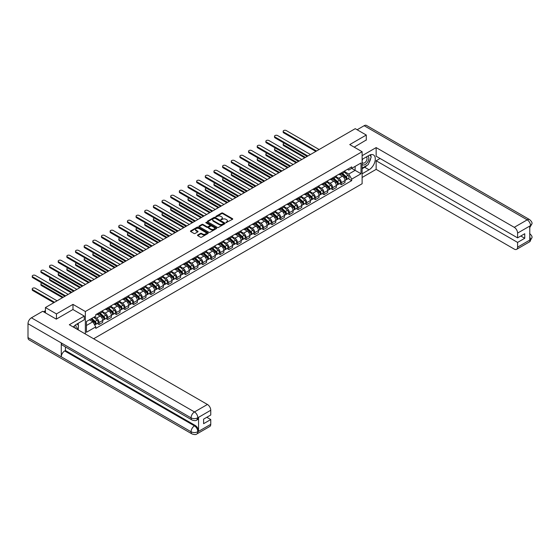 <?xml version="1.0" encoding="UTF-8"?>
<svg xmlns="http://www.w3.org/2000/svg" width="560" height="560" viewBox="0 0 560 560"><rect width="100%" height="100%" fill="white"/><g stroke="black" fill="none" stroke-linecap="round" stroke-linejoin="round"><path stroke-width="0.84" d="M225.967 222.663L232.519 219.324A0.77 0.448 0 0 0 232.519 218.694L222.719 213.038A0.77 0.448 0 0 0 221.627 213.038L215.845 216.377L215.845 216.818L217.357 216.384A2.464 1.421 0 0 1 220.836 216.384L221.655 216.853A2.464 1.421 0 0 1 222.376 217.861A2.464 1.421 0 0 1 221.655 218.869L220.906 219.737L222.418 219.31A2.464 1.421 0 0 1 225.904 219.31L226.716 219.779A2.464 1.421 0 0 1 227.437 220.787A2.464 1.421 0 0 1 226.716 221.788L225.967 222.663L225.967 222.222M197.729 234.976A0.77 0.448 0 0 0 197.729 235.606L200.48 237.195A0.77 0.448 0 0 0 201.565 237.195L207.991 233.485A0.77 0.448 0 0 0 207.991 232.855L198.191 227.199A0.77 0.448 0 0 0 197.099 227.199L190.68 230.902A0.77 0.448 0 0 0 190.68 231.532L193.998 233.45A0.77 0.448 0 0 0 195.09 233.45L197.834 231.861A0.77 0.448 0 0 0 197.834 231.238L196.189 230.286A2.058 1.19 0 0 1 195.587 229.446A2.058 1.19 0 0 1 196.854 228.347A2.058 1.19 0 0 1 199.101 228.606L205.555 232.33A2.058 1.19 0 0 1 206.157 233.17A2.058 1.19 0 0 1 204.883 234.269A2.058 1.19 0 0 1 202.643 234.01L201.565 233.387A0.77 0.448 0 0 0 200.48 233.387L197.729 234.976L197.729 235.606M85.351 311.514L72.982 304.374L56.455 313.915L45.416 307.545L355.243 128.667L366.282 135.037L349.748 144.585L362.117 151.725L85.351 311.514L85.351 333.991M217.406 227.416A0.77 0.448 0 0 0 218.498 227.416L224.924 223.706A0.77 0.448 0 0 0 224.924 223.076L215.124 217.42A0.77 0.448 0 0 0 214.032 217.42L207.606 221.13A0.77 0.448 0 0 0 207.606 221.76L217.406 227.416M205.947 222.782L216.447 228.599L210.028 232.302A0.77 0.448 0 0 1 208.943 232.302L199.143 226.646L201.894 225.071L201.894 224.427L199.143 226.016A0.77 0.448 0 0 0 199.143 226.646L199.143 226.016M201.894 225.071A0.77 0.448 0 0 1 202.979 225.071L202.979 224.427A0.77 0.448 0 0 0 201.894 224.427M202.979 224.427L206.955 226.723A0.77 0.448 0 0 0 208.047 226.723L209.867 225.673A0.77 0.448 0 0 0 209.867 225.043L205.73 222.656L206.493 222.215L216.454 227.969A0.77 0.448 0 0 1 216.454 228.592L216.454 227.969M93.618 338.765L362.117 183.743L362.117 151.725M56.455 313.915L56.455 319.039M45.416 307.545L45.416 312.858M366.282 140.161L366.282 135.037M341.32 172.858A3.605 2.086 60 0 1 340.571 174.475L344.232 172.368A3.605 2.086 -120 0 0 344.981 170.744M336.126 176.743L338.772 178.269A3.605 2.086 60 0 1 341.32 182.686L344.981 180.579A3.605 2.086 -120 0 0 342.433 176.155L339.808 174.643M344.981 180.579L344.981 182.532L341.32 184.646L339.563 183.631M340.571 174.475A3.605 2.086 60 0 1 338.8 174.314M341.32 182.686L341.32 184.646M332.668 177.856A3.605 2.086 60 0 1 331.919 179.473L335.58 177.359A3.605 2.086 -120 0 0 336.329 175.742M330.911 188.622L332.668 189.637L336.329 187.523L336.329 185.57A3.605 2.086 -120 0 0 333.774 181.153L331.156 179.641M331.919 179.473A3.605 2.086 60 0 1 330.141 179.312M327.474 181.741L330.113 183.267A3.605 2.086 60 0 1 332.668 187.684L332.668 189.637M324.016 182.847A3.605 2.086 60 0 1 323.267 184.471L326.928 182.357A3.605 2.086 -120 0 0 327.677 180.733M322.259 193.62L324.016 194.635L327.677 192.521L327.677 190.568A3.605 2.086 -120 0 0 325.122 186.151L322.504 184.632M323.267 184.471A3.605 2.086 60 0 1 321.489 184.303M318.822 186.732L321.461 188.258A3.605 2.086 60 0 1 324.016 192.682L324.016 194.635M315.364 187.845A3.605 2.086 60 0 1 314.615 189.462L318.276 187.348A3.605 2.086 -120 0 0 319.025 185.731M313.607 198.618L315.364 199.626L319.025 197.519L319.025 195.559A3.605 2.086 -120 0 0 316.47 191.142L313.852 189.63M314.615 189.462A3.605 2.086 60 0 1 312.837 189.301M310.17 191.73L312.809 193.256A3.605 2.086 60 0 1 315.364 197.673L315.364 199.626M306.712 192.843A3.605 2.086 60 0 1 305.963 194.46L309.624 192.346A3.605 2.086 -120 0 0 310.373 190.729M304.955 203.609L306.712 204.624L310.373 202.51L310.373 200.557A3.605 2.086 -120 0 0 307.818 196.14L305.2 194.628M305.963 194.46A3.605 2.086 60 0 1 304.185 194.299M301.518 196.728L304.157 198.254A3.605 2.086 60 0 1 306.712 202.671L306.712 204.624M298.06 197.834A3.605 2.086 60 0 1 297.311 199.458L300.972 197.344A3.605 2.086 -120 0 0 301.721 195.72M296.303 208.607L298.06 209.622L301.721 207.508L301.721 205.555A3.605 2.086 -120 0 0 299.166 201.131L296.548 199.619M297.311 199.458A3.605 2.086 60 0 1 295.533 199.29M292.866 201.719L295.505 203.245A3.605 2.086 60 0 1 298.06 207.669L298.06 209.622M289.408 202.832A3.605 2.086 60 0 1 288.659 204.449L292.32 202.335A3.605 2.086 -120 0 0 293.069 200.718M287.651 213.605L289.408 214.613L293.069 212.499L293.069 210.546A3.605 2.086 -120 0 0 290.514 206.129L287.896 204.617M288.659 204.449A3.605 2.086 60 0 1 286.881 204.288M284.207 206.717L286.853 208.243A3.605 2.086 60 0 1 289.408 212.66L289.408 214.613M280.756 207.83A3.605 2.086 60 0 1 280.007 209.447L283.668 207.333A3.605 2.086 -120 0 0 284.41 205.716M278.999 218.596L280.756 219.611L284.417 217.497L284.417 215.544A3.605 2.086 -120 0 0 281.862 211.127L279.244 209.615M280.007 209.447A3.605 2.086 60 0 1 278.229 209.286M275.555 211.715L278.201 213.241A3.605 2.086 60 0 1 280.756 217.658L280.756 219.611M272.097 212.821A3.605 2.086 60 0 1 271.355 214.445L275.016 212.331A3.605 2.086 -120 0 0 275.758 210.707M270.347 223.594L272.097 224.609L275.758 222.495L275.758 220.542A3.605 2.086 -120 0 0 273.21 216.118L270.592 214.606M271.355 214.445A3.605 2.086 60 0 1 269.577 214.277M266.903 216.706L269.549 218.232A3.605 2.086 60 0 1 272.097 222.656L272.097 224.609M263.445 217.819A3.605 2.086 60 0 1 262.703 219.436L266.364 217.322A3.605 2.086 -120 0 0 267.106 215.705M261.695 228.592L263.445 229.6L267.106 227.486L267.106 225.533A3.605 2.086 -120 0 0 264.558 221.116L261.94 219.604M262.703 219.436A3.605 2.086 60 0 1 260.925 219.275M258.251 221.704L260.897 223.23A3.605 2.086 60 0 1 263.445 227.647L263.445 229.6M254.793 222.81A3.605 2.086 60 0 1 254.051 224.434L257.712 222.32A3.605 2.086 -120 0 0 258.454 220.703M253.043 233.583L254.793 234.598L258.454 232.484L258.454 230.531A3.605 2.086 -120 0 0 255.906 226.114L253.281 224.602M254.051 224.434A3.605 2.086 60 0 1 252.273 224.273M249.599 226.702L252.245 228.228A3.605 2.086 60 0 1 254.793 232.645L254.793 234.598M246.141 227.808A3.605 2.086 60 0 1 245.399 229.425L249.053 227.318A3.605 2.086 -120 0 0 249.802 225.694M244.391 238.581L246.141 239.596L249.802 237.482L249.802 235.529A3.605 2.086 -120 0 0 247.254 231.105L244.629 229.593M245.399 229.425A3.605 2.086 60 0 1 243.621 229.264M240.947 231.693L243.593 233.219A3.605 2.086 60 0 1 246.141 237.643L246.141 239.596M237.489 232.806A3.605 2.086 60 0 1 236.74 234.423L240.401 232.309A3.605 2.086 -120 0 0 241.15 230.692M235.732 243.572L237.489 244.587L241.15 242.473L241.15 240.52A3.605 2.086 -120 0 0 238.602 236.103L235.977 234.591M236.74 234.423A3.605 2.086 60 0 1 234.969 234.262M232.295 236.691L234.941 238.217A3.605 2.086 60 0 1 237.489 242.634L237.489 244.587M228.837 237.797A3.605 2.086 60 0 1 228.088 239.421L231.749 237.307A3.605 2.086 -120 0 0 232.498 235.683M227.08 248.57L228.837 249.585L232.498 247.471L232.498 245.518A3.605 2.086 -120 0 0 229.95 241.101L227.325 239.582M228.088 239.421A3.605 2.086 60 0 1 226.317 239.253M223.643 241.682L226.289 243.208A3.605 2.086 60 0 1 228.837 247.632L228.837 249.585M220.185 242.795A3.605 2.086 60 0 1 219.436 244.412L223.097 242.298A3.605 2.086 -120 0 0 223.846 240.681M218.428 253.568L220.185 254.576L223.846 252.469L223.846 250.516A3.605 2.086 -120 0 0 221.298 246.092L218.673 244.58M219.436 244.412A3.605 2.086 60 0 1 217.665 244.251M214.991 246.68L217.637 248.206A3.605 2.086 60 0 1 220.185 252.623L220.185 254.576M211.533 247.793A3.605 2.086 60 0 1 210.784 249.41L214.445 247.296A3.605 2.086 -120 0 0 215.194 245.679M209.776 258.559L211.533 259.574L215.194 257.46L215.194 255.507A3.605 2.086 -120 0 0 212.639 251.09L210.021 249.578M210.784 249.41A3.605 2.086 60 0 1 209.006 249.249M206.339 251.678L208.978 253.204A3.605 2.086 60 0 1 211.533 257.621L211.533 259.574M202.881 252.784A3.605 2.086 60 0 1 202.132 254.408L205.793 252.294A3.605 2.086 -120 0 0 206.542 250.67M201.124 263.557L202.881 264.572L206.542 262.458L206.542 260.505A3.605 2.086 -120 0 0 203.987 256.081L201.369 254.569M202.132 254.408A3.605 2.086 60 0 1 200.354 254.24M197.687 256.669L200.326 258.195A3.605 2.086 60 0 1 202.881 262.619L202.881 264.572M194.229 257.782A3.605 2.086 60 0 1 193.48 259.399L197.141 257.285A3.605 2.086 -120 0 0 197.89 255.668M192.472 268.555L194.229 269.563L197.89 267.449L197.89 265.496A3.605 2.086 -120 0 0 195.335 261.079L192.717 259.567M193.48 259.399A3.605 2.086 60 0 1 191.702 259.238M189.035 261.667L191.674 263.193A3.605 2.086 60 0 1 194.229 267.61L194.229 269.563M185.577 262.78A3.605 2.086 60 0 1 184.828 264.397L188.489 262.283A3.605 2.086 -120 0 0 189.238 260.666M183.82 273.546L185.577 274.561L189.238 272.447L189.238 270.494A3.605 2.086 -120 0 0 186.683 266.077L184.065 264.565M184.828 264.397A3.605 2.086 60 0 1 183.05 264.236M180.383 266.665L183.022 268.191A3.605 2.086 60 0 1 185.577 272.608L185.577 274.561M176.925 267.771A3.605 2.086 60 0 1 176.176 269.395L179.837 267.281A3.605 2.086 -120 0 0 180.586 265.657M175.168 278.544L176.925 279.559L180.586 277.445L180.586 275.492A3.605 2.086 -120 0 0 178.031 271.068L175.413 269.556M176.176 269.395A3.605 2.086 60 0 1 174.398 269.227M171.731 271.656L174.37 273.182A3.605 2.086 60 0 1 176.925 277.606L176.925 279.559M168.273 272.769A3.605 2.086 60 0 1 167.524 274.386L171.185 272.272A3.605 2.086 -120 0 0 171.934 270.655M166.516 283.542L168.273 284.55L171.934 282.436L171.934 280.483A3.605 2.086 -120 0 0 169.379 276.066L166.761 274.554M167.524 274.386A3.605 2.086 60 0 1 165.746 274.225M163.072 276.654L165.718 278.18A3.605 2.086 60 0 1 168.273 282.597L168.273 284.55M159.621 277.76A3.605 2.086 60 0 1 158.872 279.384L162.533 277.27A3.605 2.086 -120 0 0 163.275 275.653M157.864 288.533L159.621 289.548L163.282 287.434L163.282 285.481A3.605 2.086 -120 0 0 160.727 281.064L158.109 279.552M158.872 279.384A3.605 2.086 60 0 1 157.094 279.223M154.42 281.652L157.066 283.178A3.605 2.086 60 0 1 159.621 287.595L159.621 289.548M150.962 282.758A3.605 2.086 60 0 1 150.22 284.382L153.881 282.268A3.605 2.086 -120 0 0 154.623 280.644M149.212 293.531L150.962 294.546L154.623 292.432L154.623 290.479A3.605 2.086 -120 0 0 152.075 286.055L149.457 284.543M150.22 284.382A3.605 2.086 60 0 1 148.442 284.214M145.768 286.643L148.414 288.169A3.605 2.086 60 0 1 150.962 292.593L150.962 294.546M142.31 287.756A3.605 2.086 60 0 1 141.568 289.373L145.229 287.259A3.605 2.086 -120 0 0 145.971 285.642M140.56 298.522L142.31 299.537L145.971 297.423L145.971 295.47A3.605 2.086 -120 0 0 143.423 291.053L140.805 289.541M141.568 289.373A3.605 2.086 60 0 1 139.79 289.212M137.116 291.641L139.762 293.167A3.605 2.086 60 0 1 142.31 297.584L142.31 299.537M133.658 292.747A3.605 2.086 60 0 1 132.916 294.371L136.577 292.257A3.605 2.086 -120 0 0 137.319 290.633M131.908 303.52L133.658 304.535L137.319 302.421L137.319 300.468A3.605 2.086 -120 0 0 134.771 296.051L132.146 294.532M132.916 294.371A3.605 2.086 60 0 1 131.138 294.21M128.464 296.632L131.11 298.165A3.605 2.086 60 0 1 133.658 302.582L133.658 304.535M125.006 297.745A3.605 2.086 60 0 1 124.264 299.362L127.918 297.255A3.605 2.086 -120 0 0 128.667 295.631M123.256 308.518L125.006 309.533L128.667 307.419L128.667 305.466A3.605 2.086 -120 0 0 126.119 301.042L123.494 299.53M124.264 299.362A3.605 2.086 60 0 1 122.486 299.201M119.812 301.63L122.458 303.156A3.605 2.086 60 0 1 125.006 307.573L125.006 309.533M116.354 302.743A3.605 2.086 60 0 1 115.605 304.36L119.266 302.246A3.605 2.086 -120 0 0 120.015 300.629M114.597 313.509L116.354 314.524L120.015 312.41L120.015 310.457A3.605 2.086 -120 0 0 117.467 306.04L114.842 304.528M115.605 304.36A3.605 2.086 60 0 1 113.834 304.199M111.16 306.628L113.806 308.154A3.605 2.086 60 0 1 116.354 312.571L116.354 314.524M107.702 307.734A3.605 2.086 60 0 1 106.953 309.358L110.614 307.244A3.605 2.086 -120 0 0 111.363 305.62M105.945 318.507L107.702 319.522L111.363 317.408L111.363 315.455A3.605 2.086 -120 0 0 108.815 311.038L106.19 309.519M106.953 309.358A3.605 2.086 60 0 1 105.182 309.19M102.508 311.619L105.154 313.145A3.605 2.086 60 0 1 107.702 317.569L107.702 319.522M99.05 312.732A3.605 2.086 60 0 1 98.301 314.349L101.962 312.235A3.605 2.086 -120 0 0 102.711 310.618M97.293 323.505L99.05 324.513L102.711 322.406L102.711 320.446A3.605 2.086 -120 0 0 100.163 316.029L97.538 314.517M98.301 314.349A3.605 2.086 60 0 1 96.53 314.188M94.388 316.925L96.502 318.143A3.605 2.086 60 0 1 99.05 322.56L99.05 324.513M347.452 169.323L348.754 170.072L361.011 162.995L355.131 166.39L355.131 170.359L348.754 174.041L344.778 171.745M86.457 325.479L92.841 321.797L95.781 326.886L86.457 332.262L86.457 321.503L95.781 316.127L95.781 314.622L351.694 166.873L351.694 168.378L361.011 173.754L351.694 179.137L348.754 174.041M361.011 162.995L361.011 173.754M95.781 326.886L95.781 328.391L351.694 180.642L351.694 179.137M72.982 304.374L72.982 309.561M92.841 321.797L89.397 319.809M348.215 178.633L351.694 180.642M226.184 222.74L226.716 222.432A2.464 1.421 0 0 0 227.437 221.424L227.437 220.787M222.376 217.861L222.376 218.498A2.464 1.421 0 0 1 221.655 219.506L221.123 219.814M232.505 219.331L222.719 213.675A0.77 0.448 0 0 0 221.627 213.675L216.055 216.895M224.924 223.076L224.924 223.706L215.124 218.064A0.77 0.448 0 0 0 214.032 218.064L207.62 221.767L207.606 221.13M223.559 223.615L223.559 223.174L214.956 218.204L213.409 218.659A2.464 1.421 0 0 0 212.688 219.667A2.464 1.421 0 0 0 213.409 220.675L219.289 224.07A2.464 1.421 0 0 0 222.768 224.07L223.559 223.615L223.559 224.252L223.559 223.811M212.688 219.667L212.688 220.311A2.464 1.421 0 0 0 213.409 221.312L213.409 220.675M223.559 224.252L222.768 224.707A2.464 1.421 0 0 1 219.289 224.707L213.409 221.312M202.979 225.071L206.955 227.367A0.77 0.448 0 0 0 208.047 227.367L209.867 226.31A0.77 0.448 0 0 0 210.091 225.995L210.091 225.358M211.078 229.103A2.058 1.19 0 0 0 213.325 229.362A2.058 1.19 0 0 0 214.592 228.263A2.058 1.19 0 0 0 213.99 227.423L211.722 226.114A0.77 0.448 0 0 0 210.63 226.114L208.803 227.164A0.77 0.448 0 0 0 208.803 227.794L211.078 229.103L211.078 229.747A2.058 1.19 0 0 0 213.325 230.006A2.058 1.19 0 0 0 214.592 228.907L214.592 228.263M208.579 227.479L208.579 228.123A0.77 0.448 0 0 0 208.803 228.431L208.803 227.794M211.078 229.747L208.803 228.431M206.157 233.17L206.157 233.807A2.058 1.19 0 0 1 204.883 234.906A2.058 1.19 0 0 1 202.643 234.647L201.565 234.031A0.77 0.448 0 0 0 200.48 234.031L197.736 235.613M195.587 229.446L195.587 230.083A2.058 1.19 0 0 0 196.189 230.923L196.189 230.286M197.834 231.238L197.834 231.861L196.189 230.923M207.977 233.492L198.191 227.836A0.77 0.448 0 0 0 197.099 227.836L190.687 231.539L190.68 230.902M341.572 173.901L345.093 177.051A1.96 1.134 60 0 1 345.709 180.082L344.981 180.502M341.663 173.985L343.322 174.944M284.214 143.157A1.806 1.043 -0 0 0 283.164 144.102A1.806 1.043 -0 0 0 283.689 144.837L305.459 157.409M341.929 173.698L345.849 177.198A0.938 0.546 60 0 1 346.143 178.654A0.938 0.546 60 0 1 346.059 178.689M342.51 173.355L346.038 176.505A1.96 1.134 60 0 1 346.654 179.536A1.96 1.134 60 0 1 346.066 179.599M344.477 172.179L348.033 175.35A1.96 1.134 60 0 1 348.649 178.381L346.654 179.536M304.738 157.822L283.689 145.67A1.806 1.043 180 0 1 283.164 144.935L283.164 144.102M315.833 151.417L283.689 132.86A1.806 1.043 180 0 1 283.164 132.125L283.164 131.292A1.806 1.043 -0 0 0 283.689 132.027L316.554 151.004M319.109 149.527L286.244 130.557A1.806 1.043 -0 0 0 284.277 130.333A1.806 1.043 -0 0 0 283.164 131.292M332.92 178.899L336.441 182.042A1.96 1.134 60 0 1 337.057 185.073L336.329 185.5M333.011 178.983L334.67 179.942M275.562 148.148A1.806 1.043 -0 0 0 274.512 149.1A1.806 1.043 -0 0 0 275.037 149.835L296.807 162.4M333.277 178.689L337.197 182.196A0.938 0.546 60 0 1 337.491 183.652A0.938 0.546 60 0 1 337.407 183.68M333.858 178.353L337.386 181.496A1.96 1.134 60 0 1 338.002 184.534A1.96 1.134 60 0 1 337.407 184.597M335.825 177.17L339.381 180.348A1.96 1.134 60 0 1 339.997 183.379L338.002 184.534M296.086 162.82L275.037 150.668A1.806 1.043 180 0 1 274.512 149.933L274.512 149.1M324.268 183.89L327.789 187.04A1.96 1.134 60 0 1 328.405 190.071L327.677 190.491M324.359 183.974L326.018 184.933M266.91 153.146A1.806 1.043 -0 0 0 265.86 154.091A1.806 1.043 -0 0 0 266.385 154.833L288.155 167.398M324.618 183.687L328.545 187.187A0.938 0.546 60 0 1 328.839 188.643A0.938 0.546 60 0 1 328.755 188.678M325.206 183.351L328.734 186.494A1.96 1.134 60 0 1 329.35 189.525A1.96 1.134 60 0 1 328.755 189.588M327.173 182.168L330.729 185.339A1.96 1.134 60 0 1 331.345 188.377L329.35 189.525M287.434 167.818L266.385 155.666A1.806 1.043 180 0 1 265.86 154.924L265.86 154.091M367.115 165.263A8.827 5.096 120 0 1 364.672 167.258L369.054 169.785A8.827 5.096 120 0 0 374.815 162.008A8.827 5.096 120 0 0 373.464 154.938A8.827 5.096 120 0 0 369.054 155.372L362.117 159.376M369.054 169.785L362.117 173.789M362.117 177.471L376.152 169.365L376.152 160.755L517.587 242.41L517.587 247.184L530.621 239.589L529.788 239.974L529.788 226.205L530.614 225.666M380.093 158.48L376.152 160.755M520.807 236.005L524.741 238.28L524.741 233.73L517.587 237.867L376.152 156.205L376.152 147.595L514.262 227.325L527.212 219.849L364.147 125.706L357.126 129.759M362.117 155.694L376.152 147.595M376.152 169.365L514.262 249.102A4.704 2.716 -120 0 0 516.614 249.34A4.704 2.716 -120 0 0 517.587 247.184M364.147 125.706A4.823 2.786 -60 0 1 366.555 125.468L529.62 219.611A4.823 2.786 -60 0 0 527.212 219.849A4.704 2.716 60 0 1 530.537 225.617L517.587 233.093A4.704 2.716 -120 0 0 514.262 227.325M517.587 237.867L517.587 233.093M524.741 238.28L517.587 242.41M366.282 139.972L354.186 147.147M368.872 162.96A8.827 5.096 120 0 0 370.769 158.06M370.909 156.478A8.827 5.096 120 0 0 370.692 154.679M364.672 167.258L362.117 168.728M529.788 236.684L530.537 239.547M529.62 233.541C531.517 235.242 532.308 236.607 532 237.622L530.628 239.589M529.62 219.611C531.517 221.298 532.308 222.67 532 223.727L530.537 225.617M192.066 420.035A4.823 2.786 -60 0 1 191.065 417.858C193.284 418.929 195.503 418.915 197.715 417.83L196.833 420.028C196.042 420.833 194.453 420.833 192.066 420.035L62.279 345.107A4.823 2.786 -60 0 1 61.278 342.93L28 323.715A4.823 2.786 -60 0 1 31.409 317.807L42.7 311.29L56.287 319.137L72.926 309.526L84.294 316.092L84.294 319.774L76.419 324.324A8.827 5.096 120 0 0 73.332 327.054M84.294 316.092L69.321 324.737L207.431 404.474A4.704 2.716 60 0 1 210.756 410.242L210.756 415.009L203.602 419.139L203.602 423.689L210.756 419.559L210.756 424.333A4.704 2.716 60 0 1 209.783 426.482L196.833 433.958A4.704 2.716 -120 0 0 197.806 431.809L210.756 424.333M78.057 329.784L79.912 330.855M78.253 329.672L78.253 326.718M78.253 325.388L78.253 323.267M196.833 433.958C196.077 434.756 194.488 434.763 192.066 433.965L29.001 339.822A4.823 2.786 -60 0 1 28 337.61L61.278 356.825A4.823 2.786 -60 0 1 64.687 350.952L194.474 425.88L195.223 425.453A4.704 2.716 60 0 1 198.555 431.214L198.555 417.445A4.704 2.716 60 0 1 197.582 419.601L196.833 420.028M28 323.715L28 337.61M31.409 317.807L194.474 411.95A4.823 2.786 -60 0 0 191.065 417.858L61.278 342.93L61.278 356.825L191.065 431.76C193.277 432.831 195.496 432.831 197.722 431.76L197.806 431.809M210.756 419.559L206.815 417.284M65.436 346.927L65.436 350.518L195.223 425.453M65.436 350.518L64.687 350.952M362.117 164.276A5.096 2.947 120 0 0 366.177 163.835A5.096 2.947 120 0 0 368.83 158.291A5.096 2.947 120 0 0 367.906 156.037M362.544 159.131A5.096 2.947 120 0 0 362.117 160.048M362.117 161.756A3.493 2.016 120 0 0 362.824 163.016A3.493 2.016 120 0 0 365.512 162.078A3.493 2.016 120 0 0 367.038 158.564A3.493 2.016 120 0 0 366.317 156.968A3.493 2.016 120 0 0 366.303 156.961M362.838 158.963A3.493 2.016 120 0 0 362.117 161.056M369.852 154.973L371.217 156.912L368.221 164.626L362.229 168.084M76.027 328.608A5.096 2.947 120 0 0 76.202 327.236A5.096 2.947 120 0 0 75.355 325.045M74.403 327.67A3.493 2.016 120 0 0 74.403 327.516A3.493 2.016 120 0 0 74.046 326.242M77.189 323.883L78.582 325.864L77.245 329.315M307.181 156.415L275.037 137.858A1.806 1.043 180 0 1 274.512 137.123L274.512 136.29A1.806 1.043 -0 0 0 275.037 137.025L307.902 156.002M310.457 154.525L277.592 135.555A1.806 1.043 -0 0 0 275.625 135.324A1.806 1.043 -0 0 0 274.512 136.29M298.529 161.413L266.385 142.856A1.806 1.043 180 0 1 265.86 142.114L265.86 141.281A1.806 1.043 -0 0 0 266.385 142.023L299.25 160.993M301.805 159.523L268.94 140.546A1.806 1.043 -0 0 0 266.973 140.322A1.806 1.043 -0 0 0 265.86 141.281M315.616 188.888L319.137 192.038A1.96 1.134 60 0 1 319.753 195.069L319.025 195.489M315.707 188.972L317.366 189.931M258.258 158.144A1.806 1.043 -0 0 0 257.208 159.089A1.806 1.043 -0 0 0 257.733 159.824L279.503 172.396M315.966 188.685L319.893 192.185A0.938 0.546 60 0 1 320.187 193.641A0.938 0.546 60 0 1 320.103 193.676M316.554 188.342L320.082 191.492A1.96 1.134 60 0 1 320.698 194.523A1.96 1.134 60 0 1 320.103 194.586M318.521 187.166L322.077 190.337A1.96 1.134 60 0 1 322.693 193.368L320.698 194.523M278.782 172.809L257.733 160.657A1.806 1.043 180 0 1 257.208 159.922L257.208 159.089M306.964 193.886L310.485 197.029A1.96 1.134 60 0 1 311.101 200.06L310.373 200.487M307.055 193.97L308.714 194.929M249.606 163.135A1.806 1.043 -0 0 0 248.556 164.087A1.806 1.043 -0 0 0 249.081 164.822L270.851 177.387M307.314 193.676L311.241 197.183A0.938 0.546 60 0 1 311.535 198.632A0.938 0.546 60 0 1 311.451 198.667M307.902 193.34L311.43 196.483A1.96 1.134 60 0 1 312.046 199.521A1.96 1.134 60 0 1 311.451 199.584M309.869 192.157L313.425 195.335A1.96 1.134 60 0 1 314.041 198.366L312.046 199.521M270.13 177.807L249.081 165.655A1.806 1.043 180 0 1 248.556 164.92L248.556 164.087M298.305 198.877L301.833 202.027A1.96 1.134 60 0 1 302.449 205.058L301.721 205.478M298.403 198.961L300.062 199.92M240.954 168.133A1.806 1.043 -0 0 0 239.904 169.078A1.806 1.043 -0 0 0 240.429 169.813L262.199 182.385M298.662 198.674L302.589 202.174A0.938 0.546 60 0 1 302.883 203.63A0.938 0.546 60 0 1 302.799 203.665M299.25 198.338L302.778 201.481A1.96 1.134 60 0 1 303.394 204.512A1.96 1.134 60 0 1 302.799 204.575M301.217 197.155L304.773 200.326A1.96 1.134 60 0 1 305.389 203.364L303.394 204.512M261.478 182.798L240.429 170.646A1.806 1.043 180 0 1 239.904 169.911L239.904 169.078M289.877 166.404L257.733 147.847A1.806 1.043 180 0 1 257.208 147.112L257.208 146.279A1.806 1.043 -0 0 0 257.733 147.014L290.598 165.991M293.146 164.514L260.288 145.544A1.806 1.043 -0 0 0 258.321 145.32A1.806 1.043 -0 0 0 257.208 146.279M281.225 171.402L249.081 152.845A1.806 1.043 180 0 1 248.556 152.11L248.556 151.277A1.806 1.043 -0 0 0 249.081 152.012L281.946 170.982M284.494 169.512L251.636 150.542A1.806 1.043 -0 0 0 249.669 150.311A1.806 1.043 -0 0 0 248.556 151.277M272.573 176.4L240.429 157.843A1.806 1.043 180 0 1 239.904 157.101L239.904 156.268A1.806 1.043 -0 0 0 240.429 157.01L273.294 175.98M275.842 174.51L242.984 155.533A1.806 1.043 -0 0 0 241.017 155.309A1.806 1.043 -0 0 0 239.904 156.268M289.653 203.875L293.181 207.018A1.96 1.134 60 0 1 293.797 210.056L293.062 210.476M289.751 203.959L291.41 204.918M232.302 173.131A1.806 1.043 -0 0 0 231.252 174.076A1.806 1.043 -0 0 0 231.777 174.811L253.547 187.383M290.01 203.672L293.937 207.172A0.938 0.546 60 0 1 294.231 208.628A0.938 0.546 60 0 1 294.147 208.663M290.598 203.329L294.126 206.479A1.96 1.134 60 0 1 294.742 209.51A1.96 1.134 60 0 1 294.147 209.573M292.565 202.153L296.121 205.324A1.96 1.134 60 0 1 296.737 208.355L294.742 209.51M252.826 187.796L231.777 175.644A1.806 1.043 180 0 1 231.252 174.909L231.252 174.076M263.921 181.391L231.777 162.834A1.806 1.043 180 0 1 231.252 162.099L231.252 161.266A1.806 1.043 -0 0 0 231.777 162.001L264.642 180.978M267.19 179.501L234.332 160.531A1.806 1.043 -0 0 0 232.365 160.307A1.806 1.043 -0 0 0 231.252 161.266M281.001 208.873L284.529 212.016A1.96 1.134 60 0 1 285.145 215.047L284.41 215.474M281.099 208.957L282.758 209.909M223.65 178.122A1.806 1.043 -0 0 0 222.6 179.074A1.806 1.043 -0 0 0 223.125 179.809L244.895 192.374M281.358 208.663L285.285 212.163A0.938 0.546 60 0 1 285.579 213.619A0.938 0.546 60 0 1 285.495 213.654M281.946 208.327L285.474 211.47A1.96 1.134 60 0 1 286.09 214.508A1.96 1.134 60 0 1 285.495 214.571M283.913 207.144L287.469 210.322A1.96 1.134 60 0 1 288.085 213.353L286.09 214.508M244.174 192.794L223.125 180.642A1.806 1.043 180 0 1 222.6 179.9L222.6 179.074M255.269 186.389L223.125 167.832A1.806 1.043 180 0 1 222.6 167.097L222.6 166.264A1.806 1.043 -0 0 0 223.125 166.999L255.99 185.969M258.538 184.499L225.673 165.522A1.806 1.043 -0 0 0 223.713 165.298A1.806 1.043 -0 0 0 222.6 166.264M272.349 213.864L275.877 217.014A1.96 1.134 60 0 1 276.493 220.045L275.758 220.465M272.447 213.948L274.106 214.907M214.998 183.12A1.806 1.043 -0 0 0 213.941 184.065A1.806 1.043 -0 0 0 214.473 184.8L236.243 197.372M272.706 213.661L276.626 217.161A0.938 0.546 60 0 1 276.927 218.617A0.938 0.546 60 0 1 276.836 218.652M273.294 213.325L276.822 216.468A1.96 1.134 60 0 1 277.438 219.499A1.96 1.134 60 0 1 276.843 219.562M275.261 212.142L278.817 215.313A1.96 1.134 60 0 1 279.433 218.344L277.438 219.499M235.522 197.785L214.473 185.633A1.806 1.043 180 0 1 213.941 184.898L213.941 184.065M246.617 191.38L214.473 172.823A1.806 1.043 180 0 1 213.941 172.088L213.941 171.255A1.806 1.043 -0 0 0 214.473 171.997L247.338 190.967M249.886 189.497L217.021 170.52A1.806 1.043 -0 0 0 215.061 170.296A1.806 1.043 -0 0 0 213.941 171.255M263.697 218.862L267.225 222.005A1.96 1.134 60 0 1 267.841 225.043L267.106 225.463M263.788 218.946L265.454 219.905M206.346 188.118A1.806 1.043 -0 0 0 205.289 189.063A1.806 1.043 -0 0 0 205.821 189.798L227.591 202.37M264.054 218.659L267.974 222.159A0.938 0.546 60 0 1 268.275 223.615A0.938 0.546 60 0 1 268.184 223.65M264.642 218.316L268.17 221.466A1.96 1.134 60 0 1 268.779 224.497A1.96 1.134 60 0 1 268.191 224.56M266.609 217.14L270.165 220.311A1.96 1.134 60 0 1 270.781 223.342L268.779 224.497M226.87 202.783L205.821 190.631A1.806 1.043 180 0 1 205.289 189.896L205.289 189.063M237.965 196.378L205.821 177.821A1.806 1.043 180 0 1 205.289 177.086L205.289 176.253A1.806 1.043 -0 0 0 205.821 176.988L238.686 195.965M241.234 194.488L208.369 175.518A1.806 1.043 -0 0 0 206.402 175.287A1.806 1.043 -0 0 0 205.289 176.253M255.045 223.86L258.573 227.003A1.96 1.134 60 0 1 259.189 230.034L258.454 230.461M255.136 223.937L256.802 224.896M197.694 193.109A1.806 1.043 -0 0 0 196.637 194.054A1.806 1.043 -0 0 0 197.169 194.796L218.939 207.361M255.402 223.65L259.322 227.15A0.938 0.546 60 0 1 259.623 228.606A0.938 0.546 60 0 1 259.532 228.641M255.99 223.314L259.511 226.457A1.96 1.134 60 0 1 260.127 229.488A1.96 1.134 60 0 1 259.539 229.551M257.957 222.131L261.513 225.309A1.96 1.134 60 0 1 262.129 228.34L260.127 229.488M218.218 207.781L197.169 195.629A1.806 1.043 180 0 1 196.637 194.887L196.637 194.054M229.306 201.376L197.169 182.819A1.806 1.043 180 0 1 196.637 182.084L196.637 181.251A1.806 1.043 -0 0 0 197.169 181.986L230.027 200.956M232.582 199.486L199.717 180.509A1.806 1.043 -0 0 0 197.75 180.285A1.806 1.043 -0 0 0 196.637 181.251M246.393 228.851L249.921 232.001A1.96 1.134 60 0 1 250.537 235.032L249.802 235.452M246.484 228.935L248.143 229.894M189.042 198.107A1.806 1.043 -0 0 0 187.985 199.052A1.806 1.043 -0 0 0 188.517 199.787L210.287 212.359M246.75 228.648L250.67 232.148A0.938 0.546 60 0 1 250.964 233.604A0.938 0.546 60 0 1 250.88 233.639M247.338 228.305L250.859 231.455A1.96 1.134 60 0 1 251.475 234.486A1.96 1.134 60 0 1 250.887 234.549M249.305 227.129L252.861 230.3A1.96 1.134 60 0 1 253.477 233.331L251.475 234.486M209.566 212.772L188.517 200.62A1.806 1.043 180 0 1 187.985 199.885L187.985 199.052M220.654 206.367L188.517 187.81A1.806 1.043 180 0 1 187.985 187.075L187.985 186.242A1.806 1.043 -0 0 0 188.517 186.977L221.375 205.954M223.93 204.477L191.065 185.507A1.806 1.043 -0 0 0 189.098 185.283A1.806 1.043 -0 0 0 187.985 186.242M237.741 233.849L241.269 236.992A1.96 1.134 60 0 1 241.885 240.023L241.15 240.45M237.832 233.933L239.491 234.892M180.383 203.098A1.806 1.043 -0 0 0 179.333 204.05A1.806 1.043 -0 0 0 179.865 204.785L201.635 217.35M238.098 233.646L242.018 237.146A0.938 0.546 60 0 1 242.312 238.602A0.938 0.546 60 0 1 242.228 238.63M238.686 233.303L242.207 236.453A1.96 1.134 60 0 1 242.823 239.484A1.96 1.134 60 0 1 242.235 239.547M240.646 232.12L244.209 235.298A1.96 1.134 60 0 1 244.825 238.329L242.823 239.484M200.914 217.77L179.865 205.618A1.806 1.043 180 0 1 179.333 204.883L179.333 204.05M212.002 211.365L179.865 192.808A1.806 1.043 180 0 1 179.333 192.073L179.333 191.24A1.806 1.043 -0 0 0 179.865 191.975L212.723 210.952M215.278 209.475L182.413 190.505A1.806 1.043 -0 0 0 180.446 190.274A1.806 1.043 -0 0 0 179.333 191.24M229.089 238.84L232.617 241.99A1.96 1.134 60 0 1 233.226 245.021L232.498 245.441M229.18 238.924L230.839 239.883M171.731 208.096A1.806 1.043 -0 0 0 170.681 209.041A1.806 1.043 -0 0 0 171.213 209.783L192.983 222.348M229.446 238.637L233.366 242.137A0.938 0.546 60 0 1 233.66 243.593A0.938 0.546 60 0 1 233.576 243.628M230.034 238.301L233.555 241.444A1.96 1.134 60 0 1 234.171 244.475A1.96 1.134 60 0 1 233.583 244.538M231.994 237.118L235.55 240.289A1.96 1.134 60 0 1 236.166 243.327L234.171 244.475M192.262 222.768L171.213 210.616A1.806 1.043 180 0 1 170.681 209.874L170.681 209.041M203.35 216.363L171.213 197.806A1.806 1.043 180 0 1 170.681 197.064L170.681 196.238A1.806 1.043 -0 0 0 171.213 196.973L204.071 215.943M206.626 214.473L173.761 195.496A1.806 1.043 -0 0 0 171.794 195.272A1.806 1.043 -0 0 0 170.681 196.238M220.437 243.838L223.958 246.988A1.96 1.134 60 0 1 224.574 250.019L223.846 250.439M220.528 243.922L222.187 244.881M163.079 213.094A1.806 1.043 -0 0 0 162.029 214.039A1.806 1.043 -0 0 0 162.554 214.774L184.324 227.346M220.794 243.635L224.714 247.135A0.938 0.546 60 0 1 225.008 248.591A0.938 0.546 60 0 1 224.924 248.626M221.375 243.292L224.903 246.442A1.96 1.134 60 0 1 225.519 249.473A1.96 1.134 60 0 1 224.931 249.536M223.342 242.116L226.898 245.287A1.96 1.134 60 0 1 227.514 248.318L225.519 249.473M183.603 227.759L162.554 215.607A1.806 1.043 180 0 1 162.029 214.872L162.029 214.039M194.698 221.354L162.554 202.797A1.806 1.043 180 0 1 162.029 202.062L162.029 201.229A1.806 1.043 -0 0 0 162.554 201.964L195.419 220.941M197.974 219.464L165.109 200.494A1.806 1.043 -0 0 0 163.142 200.27A1.806 1.043 -0 0 0 162.029 201.229M211.785 248.836L215.306 251.979A1.96 1.134 60 0 1 215.922 255.01L215.194 255.437M211.876 248.92L213.535 249.879M154.427 218.085A1.806 1.043 -0 0 0 153.377 219.037A1.806 1.043 -0 0 0 153.902 219.772L175.672 232.337M212.142 248.626L216.062 252.133A0.938 0.546 60 0 1 216.356 253.582A0.938 0.546 60 0 1 216.272 253.617M212.723 248.29L216.251 251.433A1.96 1.134 60 0 1 216.867 254.471A1.96 1.134 60 0 1 216.272 254.534M214.69 247.107L218.246 250.285A1.96 1.134 60 0 1 218.862 253.316L216.867 254.471M174.951 232.757L153.902 220.605A1.806 1.043 180 0 1 153.377 219.87L153.377 219.037M186.046 226.352L153.902 207.795A1.806 1.043 180 0 1 153.377 207.06L153.377 206.227A1.806 1.043 -0 0 0 153.902 206.962L186.767 225.932M189.322 224.462L156.457 205.492A1.806 1.043 -0 0 0 154.49 205.261A1.806 1.043 -0 0 0 153.377 206.227M203.133 253.827L206.654 256.977A1.96 1.134 60 0 1 207.27 260.008L206.542 260.428M203.224 253.911L204.883 254.87M145.775 223.083A1.806 1.043 -0 0 0 144.725 224.028A1.806 1.043 -0 0 0 145.25 224.77L167.02 237.335M203.483 253.624L207.41 257.124A0.938 0.546 60 0 1 207.704 258.58A0.938 0.546 60 0 1 207.62 258.615M204.071 253.288L207.599 256.431A1.96 1.134 60 0 1 208.215 259.462A1.96 1.134 60 0 1 207.62 259.525M206.038 252.105L209.594 255.276A1.96 1.134 60 0 1 210.21 258.314L208.215 259.462M166.299 237.755L145.25 225.596A1.806 1.043 180 0 1 144.725 224.861L144.725 224.028M177.394 231.35L145.25 212.793A1.806 1.043 180 0 1 144.725 212.051L144.725 211.218A1.806 1.043 -0 0 0 145.25 211.96L178.115 230.93M180.67 229.46L147.805 210.483A1.806 1.043 -0 0 0 145.838 210.259A1.806 1.043 -0 0 0 144.725 211.218M194.481 258.825L198.002 261.968A1.96 1.134 60 0 1 198.618 265.006L197.89 265.426M194.572 258.909L196.231 259.868M137.123 228.081A1.806 1.043 -0 0 0 136.073 229.026A1.806 1.043 -0 0 0 136.598 229.761L158.368 242.333M194.831 258.622L198.758 262.122A0.938 0.546 60 0 1 199.052 263.578A0.938 0.546 60 0 1 198.968 263.613M195.419 258.279L198.947 261.429A1.96 1.134 60 0 1 199.563 264.46A1.96 1.134 60 0 1 198.968 264.523M197.386 257.103L200.942 260.274A1.96 1.134 60 0 1 201.558 263.305L199.563 264.46M157.647 242.746L136.598 230.594A1.806 1.043 180 0 1 136.073 229.859L136.073 229.026M168.742 236.341L136.598 217.784A1.806 1.043 180 0 1 136.073 217.049L136.073 216.216A1.806 1.043 -0 0 0 136.598 216.951L169.463 235.928M172.011 234.451L139.153 215.481A1.806 1.043 -0 0 0 137.186 215.257A1.806 1.043 -0 0 0 136.073 216.216M185.829 263.823L189.35 266.966A1.96 1.134 60 0 1 189.966 269.997L189.238 270.424M185.92 263.907L187.579 264.859M128.471 233.072A1.806 1.043 -0 0 0 127.421 234.024A1.806 1.043 -0 0 0 127.946 234.759L149.716 247.324M186.179 263.613L190.106 267.113A0.938 0.546 60 0 1 190.4 268.569A0.938 0.546 60 0 1 190.316 268.604M186.767 263.277L190.295 266.42A1.96 1.134 60 0 1 190.911 269.458A1.96 1.134 60 0 1 190.316 269.521M188.734 262.094L192.29 265.272A1.96 1.134 60 0 1 192.906 268.303L190.911 269.458M148.995 247.744L127.946 235.592A1.806 1.043 180 0 1 127.421 234.857L127.421 234.024M160.09 241.339L127.946 222.782A1.806 1.043 180 0 1 127.421 222.047L127.421 221.214A1.806 1.043 -0 0 0 127.946 221.949L160.811 240.919M163.359 239.449L130.501 220.472A1.806 1.043 -0 0 0 128.534 220.248A1.806 1.043 -0 0 0 127.421 221.214M177.17 268.814L180.698 271.964A1.96 1.134 60 0 1 181.314 274.995L180.586 275.415M177.268 268.898L178.927 269.857M119.819 238.07A1.806 1.043 -0 0 0 118.769 239.015A1.806 1.043 -0 0 0 119.294 239.75L141.064 252.322M177.527 268.611L181.454 272.111A0.938 0.546 60 0 1 181.748 273.567A0.938 0.546 60 0 1 181.664 273.602M178.115 268.275L181.643 271.418A1.96 1.134 60 0 1 182.259 274.449A1.96 1.134 60 0 1 181.664 274.512M180.082 267.092L183.638 270.263A1.96 1.134 60 0 1 184.254 273.294L182.259 274.449M140.343 252.735L119.294 240.583A1.806 1.043 180 0 1 118.769 239.848L118.769 239.015M151.438 246.33L119.294 227.78A1.806 1.043 180 0 1 118.769 227.038L118.769 226.205A1.806 1.043 -0 0 0 119.294 226.947L152.159 245.917M154.707 244.447L121.849 225.47A1.806 1.043 -0 0 0 119.882 225.246A1.806 1.043 -0 0 0 118.769 226.205M168.518 273.812L172.046 276.955A1.96 1.134 60 0 1 172.662 279.993L171.927 280.413M168.616 273.896L170.275 274.855M111.167 243.068A1.806 1.043 -0 0 0 110.117 244.013A1.806 1.043 -0 0 0 110.642 244.748L132.412 257.32M168.875 273.609L172.802 277.109A0.938 0.546 60 0 1 173.096 278.565A0.938 0.546 60 0 1 173.012 278.6M169.463 273.266L172.991 276.416A1.96 1.134 60 0 1 173.607 279.447A1.96 1.134 60 0 1 173.012 279.51M171.43 272.09L174.986 275.261A1.96 1.134 60 0 1 175.602 278.292L173.607 279.447M131.691 257.733L110.642 245.581A1.806 1.043 180 0 1 110.117 244.846L110.117 244.013M142.786 251.328L110.642 232.771A1.806 1.043 180 0 1 110.117 232.036L110.117 231.203A1.806 1.043 -0 0 0 110.642 231.938L143.507 250.915M146.055 249.438L113.197 230.468A1.806 1.043 -0 0 0 111.23 230.244A1.806 1.043 -0 0 0 110.117 231.203M159.866 278.81L163.394 281.953A1.96 1.134 60 0 1 164.01 284.984L163.275 285.411M159.964 278.894L161.623 279.846M102.515 248.059A1.806 1.043 -0 0 0 101.465 249.011A1.806 1.043 -0 0 0 101.99 249.746L123.76 262.311M160.223 278.6L164.15 282.1A0.938 0.546 60 0 1 164.444 283.556A0.938 0.546 60 0 1 164.36 283.591M160.811 278.264L164.339 281.407A1.96 1.134 60 0 1 164.955 284.438A1.96 1.134 60 0 1 164.36 284.501M162.778 277.081L166.334 280.259A1.96 1.134 60 0 1 166.95 283.29L164.955 284.438M123.039 262.731L101.99 250.579A1.806 1.043 180 0 1 101.465 249.837L101.465 249.011M134.134 256.326L101.99 237.769A1.806 1.043 180 0 1 101.465 237.034L101.465 236.201A1.806 1.043 -0 0 0 101.99 236.936L134.855 255.906M137.403 254.436L104.538 235.459A1.806 1.043 -0 0 0 102.578 235.235A1.806 1.043 -0 0 0 101.465 236.201M151.214 283.801L154.742 286.951A1.96 1.134 60 0 1 155.358 289.982L154.623 290.402M151.312 283.885L152.971 284.844M93.863 253.057A1.806 1.043 -0 0 0 92.806 254.002A1.806 1.043 -0 0 0 93.338 254.737L115.108 267.309M151.571 283.598L155.491 287.098A0.938 0.546 60 0 1 155.792 288.554A0.938 0.546 60 0 1 155.701 288.589M152.159 283.255L155.687 286.405A1.96 1.134 60 0 1 156.303 289.436A1.96 1.134 60 0 1 155.708 289.499M154.126 282.079L157.682 285.25A1.96 1.134 60 0 1 158.298 288.281L156.303 289.436M114.387 267.722L93.338 255.57A1.806 1.043 180 0 1 92.806 254.835L92.806 254.002M125.482 261.317L93.338 242.76A1.806 1.043 180 0 1 92.806 242.025L92.806 241.192A1.806 1.043 -0 0 0 93.338 241.927L126.203 260.904M128.751 259.434L95.886 240.457A1.806 1.043 -0 0 0 93.926 240.233A1.806 1.043 -0 0 0 92.806 241.192M142.562 288.799L146.09 291.942A1.96 1.134 60 0 1 146.706 294.98L145.971 295.4M142.653 288.883L144.319 289.842M85.211 258.055A1.806 1.043 -0 0 0 84.154 259A1.806 1.043 -0 0 0 84.686 259.735L106.456 272.307M142.919 288.596L146.839 292.096A0.938 0.546 60 0 1 147.14 293.552A0.938 0.546 60 0 1 147.049 293.58M143.507 288.253L147.035 291.403A1.96 1.134 60 0 1 147.644 294.434A1.96 1.134 60 0 1 147.056 294.497M145.474 287.07L149.03 290.248A1.96 1.134 60 0 1 149.646 293.279L147.644 294.434M105.735 272.72L84.686 260.568A1.806 1.043 180 0 1 84.154 259.833L84.154 259M116.83 266.315L84.686 247.758A1.806 1.043 180 0 1 84.154 247.023L84.154 246.19A1.806 1.043 -0 0 0 84.686 246.925L117.551 265.902M120.099 264.425L87.234 245.455A1.806 1.043 -0 0 0 85.267 245.224A1.806 1.043 -0 0 0 84.154 246.19M133.91 293.797L137.438 296.94A1.96 1.134 60 0 1 138.054 299.971L137.319 300.391M134.001 293.874L135.667 294.833M76.559 263.046A1.806 1.043 -0 0 0 75.502 263.991A1.806 1.043 -0 0 0 76.034 264.733L97.804 277.298M134.267 293.587L138.187 297.087A0.938 0.546 60 0 1 138.488 298.543A0.938 0.546 60 0 1 138.397 298.578M134.855 293.251L138.376 296.394A1.96 1.134 60 0 1 138.992 299.425A1.96 1.134 60 0 1 138.404 299.488M136.822 292.068L140.378 295.246A1.96 1.134 60 0 1 140.994 298.277L138.992 299.425M97.083 277.718L76.034 265.566A1.806 1.043 180 0 1 75.502 264.824L75.502 263.991M108.171 271.313L76.034 252.756A1.806 1.043 180 0 1 75.502 252.014L75.502 251.188A1.806 1.043 -0 0 0 76.034 251.923L108.892 270.893M111.447 269.423L78.582 250.446A1.806 1.043 -0 0 0 76.615 250.222A1.806 1.043 -0 0 0 75.502 251.188M125.258 298.788L128.786 301.938A1.96 1.134 60 0 1 129.402 304.969L128.667 305.389M125.349 298.872L127.008 299.831M67.907 268.044A1.806 1.043 -0 0 0 66.85 268.989A1.806 1.043 -0 0 0 67.382 269.724L89.152 282.296M125.615 298.585L129.535 302.085A0.938 0.546 60 0 1 129.829 303.541A0.938 0.546 60 0 1 129.745 303.576M126.203 298.242L129.724 301.392A1.96 1.134 60 0 1 130.34 304.423A1.96 1.134 60 0 1 129.752 304.486M128.17 297.066L131.726 300.237A1.96 1.134 60 0 1 132.342 303.268L130.34 304.423M88.431 282.709L67.382 270.557A1.806 1.043 180 0 1 66.85 269.822L66.85 268.989M99.519 276.304L67.382 257.747A1.806 1.043 180 0 1 66.85 257.012L66.85 256.179A1.806 1.043 -0 0 0 67.382 256.914L100.24 275.891M102.795 274.414L69.93 255.444A1.806 1.043 -0 0 0 67.963 255.22A1.806 1.043 -0 0 0 66.85 256.179M116.606 303.786L120.134 306.929A1.96 1.134 60 0 1 120.75 309.96L120.015 310.387M116.697 303.87L118.356 304.829M59.248 273.035A1.806 1.043 -0 0 0 58.198 273.987A1.806 1.043 -0 0 0 58.73 274.722L80.5 287.287M116.963 303.576L120.883 307.083A0.938 0.546 60 0 1 121.177 308.539A0.938 0.546 60 0 1 121.093 308.567M117.551 303.24L121.072 306.383A1.96 1.134 60 0 1 121.688 309.421A1.96 1.134 60 0 1 121.1 309.484M119.511 302.057L123.074 305.235A1.96 1.134 60 0 1 123.69 308.266L121.688 309.421M79.779 287.707L58.73 275.555A1.806 1.043 180 0 1 58.198 274.82L58.198 273.987M90.867 281.302L58.73 262.745A1.806 1.043 180 0 1 58.198 262.01L58.198 261.177A1.806 1.043 -0 0 0 58.73 261.912L91.588 280.882M94.143 279.412L61.278 260.442A1.806 1.043 -0 0 0 59.311 260.211A1.806 1.043 -0 0 0 58.198 261.177M107.954 308.777L111.482 311.927A1.96 1.134 60 0 1 112.091 314.958L111.363 315.378M108.045 308.861L109.704 309.82M50.596 278.033A1.806 1.043 -0 0 0 49.546 278.978A1.806 1.043 -0 0 0 50.078 279.72L71.848 292.285M108.311 308.574L112.231 312.074A0.938 0.546 60 0 1 112.525 313.53A0.938 0.546 60 0 1 112.441 313.565M108.899 308.238L112.42 311.381A1.96 1.134 60 0 1 113.036 314.412A1.96 1.134 60 0 1 112.448 314.475M110.859 307.055L114.415 310.226A1.96 1.134 60 0 1 115.031 313.264L113.036 314.412M71.127 292.705L50.078 280.546A1.806 1.043 180 0 1 49.546 279.811L49.546 278.978M82.215 286.3L50.078 267.743A1.806 1.043 180 0 1 49.546 267.001L49.546 266.168A1.806 1.043 -0 0 0 50.078 266.91L82.936 285.88M85.491 284.41L52.626 265.433A1.806 1.043 -0 0 0 50.659 265.209A1.806 1.043 -0 0 0 49.546 266.168M99.302 313.775L102.823 316.925A1.96 1.134 60 0 1 103.439 319.956L102.711 320.376M99.393 313.859L101.052 314.818M41.944 283.031A1.806 1.043 -0 0 0 40.894 283.976A1.806 1.043 -0 0 0 41.419 284.711L63.189 297.283M99.659 313.572L103.579 317.072A0.938 0.546 60 0 1 103.873 318.528A0.938 0.546 60 0 1 103.789 318.563M100.24 313.229L103.768 316.379A1.96 1.134 60 0 1 104.384 319.41A1.96 1.134 60 0 1 103.796 319.473M102.207 312.053L105.763 315.224A1.96 1.134 60 0 1 106.379 318.255L104.384 319.41M62.468 297.696L41.419 285.544A1.806 1.043 180 0 1 40.894 284.809L40.894 283.976M73.563 291.291L41.419 272.734A1.806 1.043 180 0 1 40.894 271.999L40.894 271.166A1.806 1.043 -0 0 0 41.419 271.901L74.284 290.878M76.839 289.401L43.974 270.431A1.806 1.043 -0 0 0 42.007 270.207A1.806 1.043 -0 0 0 40.894 271.166M90.867 318.962L94.171 321.916A1.96 1.134 60 0 1 94.787 324.947L94.689 325.003M90.895 318.941L92.4 319.816M57.092 300.804L35.322 288.232A1.806 1.043 -0 0 0 33.355 288.008A1.806 1.043 -0 0 0 32.242 288.974A1.806 1.043 -0 0 0 32.767 289.709L54.537 302.274M91.217 318.759L94.927 322.063A0.938 0.546 60 0 1 95.221 323.519A0.938 0.546 60 0 1 95.137 323.554M91.805 318.416L95.116 321.37A1.96 1.134 60 0 1 95.732 324.408A1.96 1.134 60 0 1 95.137 324.471M93.8 317.268L97.111 320.222A1.96 1.134 60 0 1 97.727 323.253L95.732 324.408M53.816 302.694L32.767 290.542A1.806 1.043 180 0 1 32.242 289.807L32.242 288.974M64.911 296.289L32.767 277.732A1.806 1.043 180 0 1 32.242 276.997L32.242 276.164A1.806 1.043 -0 0 0 32.767 276.899L65.632 295.869M68.187 294.399L35.322 275.429A1.806 1.043 -0 0 0 33.355 275.198A1.806 1.043 -0 0 0 32.242 276.164M107.702 317.569L111.363 315.455M116.354 312.571L120.015 310.457M125.006 307.573L128.667 305.466M133.658 302.582L137.319 300.468M142.31 297.584L145.971 295.47M150.962 292.593L154.623 290.479M159.621 287.595L163.282 285.481M168.273 282.597L171.934 280.483M176.925 277.606L180.586 275.492M185.577 272.608L189.238 270.494M194.229 267.61L197.89 265.496M202.881 262.619L206.542 260.505M211.533 257.621L215.194 255.507M220.185 252.623L223.846 250.516M228.837 247.632L232.498 245.518M237.489 242.634L241.15 240.52M246.141 237.643L249.802 235.529M254.793 232.645L258.454 230.531M263.445 227.647L267.106 225.533M272.097 222.656L275.758 220.542M280.756 217.658L284.417 215.544M289.408 212.66L293.069 210.546M298.06 207.669L301.721 205.555M306.712 202.671L310.373 200.557M315.364 197.673L319.025 195.559M324.016 192.682L327.677 190.568M332.668 187.684L336.329 185.57M99.05 322.56L102.711 320.446M96.502 318.143L100.163 316.029M105.154 313.145L108.815 311.038M113.806 308.154L117.467 306.04M122.458 303.156L126.119 301.042M131.11 298.165L134.771 296.051M139.762 293.167L143.423 291.053M148.414 288.169L152.075 286.055M157.066 283.178L160.727 281.064M165.718 278.18L169.379 276.066M174.37 273.182L178.031 271.068M183.022 268.191L186.683 266.077M191.674 263.193L195.335 261.079M200.326 258.195L203.987 256.081M208.978 253.204L212.639 251.09M217.637 248.206L221.298 246.092M226.289 243.208L229.95 241.101M234.941 238.217L238.602 236.103M243.593 233.219L247.254 231.105M252.245 228.228L255.906 226.114M260.897 223.23L264.558 221.116M269.549 218.232L273.21 216.118M278.201 213.241L281.862 211.127M286.853 208.243L290.514 206.129M295.505 203.245L299.166 201.131M304.157 198.254L307.818 196.14M312.809 193.256L316.47 191.142M321.461 188.258L325.122 186.151M330.113 183.267L333.774 181.153M338.772 178.269L342.433 176.155M45.416 311.227L44.002 312.046M226.716 222.432L226.716 221.788M220.906 219.737L220.906 219.296M221.655 219.506L221.655 218.869M215.845 216.818L215.845 216.377M221.627 213.675L221.627 213.038M222.719 213.675L222.719 213.038M232.519 219.324L232.519 218.694M214.032 218.064L214.032 217.42M215.124 218.064L215.124 217.42M219.289 224.707L219.289 224.07M222.768 224.707L222.768 224.07M206.955 227.367L206.955 226.723M208.047 227.367L208.047 226.723M209.867 226.31L209.867 225.673M206.493 222.852L206.493 222.215M200.48 234.031L200.48 233.387M201.565 234.031L201.565 233.387M202.643 234.647L202.643 234.01M197.099 227.836L197.099 227.199M198.191 227.836L198.191 227.199M207.991 233.485L207.991 232.855M345.093 177.051L343.994 177.681M346.339 178.22L345.989 178.423M348.033 175.35L346.038 176.505M283.689 145.67L283.689 144.837M283.689 132.027L283.689 132.86M336.441 182.042L335.342 182.679M337.687 183.218L337.337 183.421M339.381 180.348L337.386 181.496M275.037 150.668L275.037 149.835M327.789 187.04L326.69 187.677M329.035 188.216L328.685 188.419M330.729 185.339L328.734 186.494M266.385 155.666L266.385 154.833M532 237.643L529.564 241.857A4.704 2.716 -120 0 0 530.537 239.708M529.788 227.773L530.537 225.778M198.555 431.214L197.729 431.76M210.756 410.242L197.729 417.83M197.806 417.879L198.555 417.445M197.806 417.718A4.704 2.716 60 0 0 194.474 411.95L207.431 404.474M192.066 433.965A4.823 2.786 -60 0 1 191.065 431.76A4.823 2.786 -60 0 1 194.474 425.88C196.483 427.224 197.589 429.149 197.806 431.648M275.037 137.025L275.037 137.858M266.385 142.023L266.385 142.856M319.137 192.038L318.038 192.668M320.383 193.207L320.026 193.41M322.077 190.337L320.082 191.492M257.733 160.657L257.733 159.824M310.485 197.029L309.386 197.666M311.731 198.205L311.374 198.408M313.425 195.335L311.43 196.483M249.081 165.655L249.081 164.822M301.833 202.027L300.734 202.657M303.079 203.203L302.722 203.406M304.773 200.326L302.778 201.481M240.429 170.646L240.429 169.813M257.733 147.014L257.733 147.847M249.081 152.012L249.081 152.845M240.429 157.01L240.429 157.843M293.181 207.018L292.082 207.655M294.427 208.194L294.07 208.397M296.121 205.324L294.126 206.479M231.777 175.644L231.777 174.811M231.777 162.001L231.777 162.834M284.529 212.016L283.43 212.653M285.775 213.192L285.418 213.395M287.469 210.322L285.474 211.47M223.125 180.642L223.125 179.809M223.125 166.999L223.125 167.832M275.877 217.014L274.778 217.644M277.123 218.183L276.766 218.393M278.817 215.313L276.822 216.468M214.473 185.633L214.473 184.8M214.473 171.997L214.473 172.823M267.225 222.005L266.126 222.642M268.464 223.181L268.114 223.384M270.165 220.311L268.17 221.466M205.821 190.631L205.821 189.798M205.821 176.988L205.821 177.821M258.573 227.003L257.474 227.64M259.812 228.179L259.462 228.382M261.513 225.309L259.511 226.457M197.169 195.629L197.169 194.796M197.169 181.986L197.169 182.819M249.921 232.001L248.822 232.631M251.16 233.17L250.81 233.38M252.861 230.3L250.859 231.455M188.517 200.62L188.517 199.787M188.517 186.977L188.517 187.81M241.269 236.992L240.17 237.629M242.508 238.168L242.158 238.371M244.209 235.298L242.207 236.453M179.865 205.618L179.865 204.785M179.865 191.975L179.865 192.808M232.617 241.99L231.511 242.627M233.856 243.166L233.506 243.369M235.55 240.289L233.555 241.444M171.213 210.616L171.213 209.783M171.213 196.973L171.213 197.806M223.958 246.988L222.859 247.618M225.204 248.157L224.854 248.36M226.898 245.287L224.903 246.442M162.554 215.607L162.554 214.774M162.554 201.964L162.554 202.797M215.306 251.979L214.207 252.616M216.552 253.155L216.202 253.358M218.246 250.285L216.251 251.433M153.902 220.605L153.902 219.772M153.902 206.962L153.902 207.795M206.654 256.977L205.555 257.614M207.9 258.153L207.55 258.356M209.594 255.276L207.599 256.431M145.25 225.596L145.25 224.77M145.25 211.96L145.25 212.793M198.002 261.968L196.903 262.605M199.248 263.144L198.891 263.347M200.942 260.274L198.947 261.429M136.598 230.594L136.598 229.761M136.598 216.951L136.598 217.784M189.35 266.966L188.251 267.603M190.596 268.142L190.239 268.345M192.29 265.272L190.295 266.42M127.946 235.592L127.946 234.759M127.946 221.949L127.946 222.782M180.698 271.964L179.599 272.594M181.944 273.133L181.587 273.343M183.638 270.263L181.643 271.418M119.294 240.583L119.294 239.75M119.294 226.947L119.294 227.78M172.046 276.955L170.947 277.592M173.292 278.131L172.935 278.334M174.986 275.261L172.991 276.416M110.642 245.581L110.642 244.748M110.642 231.938L110.642 232.771M163.394 281.953L162.295 282.59M164.64 283.129L164.283 283.332M166.334 280.259L164.339 281.407M101.99 250.579L101.99 249.746M101.99 236.936L101.99 237.769M154.742 286.951L153.643 287.581M155.988 288.12L155.631 288.33M157.682 285.25L155.687 286.405M93.338 255.57L93.338 254.737M93.338 241.927L93.338 242.76M146.09 291.942L144.991 292.579M147.329 293.118L146.979 293.321M149.03 290.248L147.035 291.403M84.686 260.568L84.686 259.735M84.686 246.925L84.686 247.758M137.438 296.94L136.339 297.577M138.677 298.116L138.327 298.319M140.378 295.246L138.376 296.394M76.034 265.566L76.034 264.733M76.034 251.923L76.034 252.756M128.786 301.938L127.687 302.568M130.025 303.107L129.675 303.31M131.726 300.237L129.724 301.392M67.382 270.557L67.382 269.724M67.382 256.914L67.382 257.747M120.134 306.929L119.035 307.566M121.373 308.105L121.023 308.308M123.074 305.235L121.072 306.383M58.73 275.555L58.73 274.722M58.73 261.912L58.73 262.745M111.482 311.927L110.376 312.564M112.721 313.103L112.371 313.306M114.415 310.226L112.42 311.381M50.078 280.546L50.078 279.72M50.078 266.91L50.078 267.743M102.823 316.925L101.724 317.555M104.069 318.094L103.719 318.297M105.763 315.224L103.768 316.379M41.419 285.544L41.419 284.711M41.419 271.901L41.419 272.734M94.171 321.916L93.226 322.462M95.417 323.092L95.067 323.295M97.111 320.222L95.116 321.37M32.767 290.542L32.767 289.709M32.767 276.899L32.767 277.732M43.54 311.78L45.416 310.695M223.72 224.035L223.72 223.391M516.614 249.34L529.564 241.857M532 223.741L529.564 227.927"/></g></svg>

